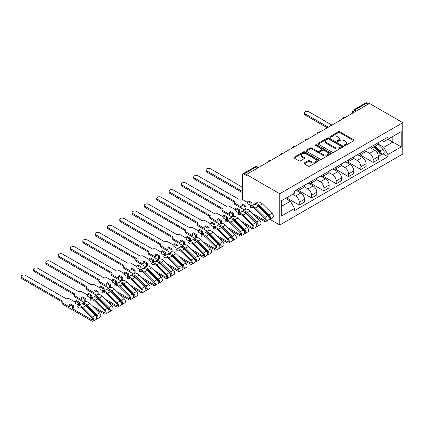 <?xml version="1.0" encoding="UTF-8"?>
<svg xmlns="http://www.w3.org/2000/svg" width="424" height="424" viewBox="0 0 424 424"><rect width="100%" height="100%" fill="white"/><g stroke="black" fill="none" stroke-linecap="round" stroke-linejoin="round"><path stroke-width="0.64" d="M344.458 145.459A0.768 0.445 0 0 0 345.539 145.459L353.775 140.704A1.097 0.631 0 0 0 354.098 140.254A1.097 0.631 0 0 0 353.775 139.809L339.825 131.753A1.097 0.631 0 0 0 338.273 131.753L330.036 136.507A0.768 0.445 0 0 0 329.808 136.82A0.768 0.445 0 0 0 330.036 137.132A0.768 0.445 0 0 0 331.123 137.132L332.188 136.517A3.509 2.025 0 0 1 337.149 136.517L338.31 137.191A3.509 2.025 0 0 1 339.338 138.622A3.509 2.025 0 0 1 338.31 140.053L337.244 140.667A0.768 0.445 0 0 0 337.022 140.98A0.768 0.445 0 0 0 337.244 141.298A0.768 0.445 0 0 0 338.331 141.298L339.396 140.678A3.509 2.025 0 0 1 344.357 140.678L345.523 141.351A3.509 2.025 0 0 1 346.551 142.782A3.509 2.025 0 0 1 345.523 144.218L344.458 144.833A0.768 0.445 0 0 0 344.23 145.146A0.768 0.445 0 0 0 344.458 145.459L344.458 144.833M304.241 162.991A1.097 0.631 0 0 0 303.918 163.441A1.097 0.631 0 0 0 304.241 163.887L308.153 166.15A1.097 0.631 0 0 0 309.706 166.15L318.853 160.866A1.097 0.631 0 0 0 319.171 160.42A1.097 0.631 0 0 0 318.853 159.97L304.898 151.914A1.097 0.631 0 0 0 303.346 151.914L294.198 157.198A1.097 0.631 0 0 0 293.88 157.643A1.097 0.631 0 0 0 294.198 158.094L298.931 160.823A1.097 0.631 0 0 0 300.478 160.823L304.395 158.56A1.097 0.631 0 0 0 304.713 158.115A1.097 0.631 0 0 0 304.395 157.664L302.047 156.313A2.931 1.691 0 0 1 301.188 155.115A2.931 1.691 0 0 1 303.001 153.552A2.931 1.691 0 0 1 306.197 153.917L315.382 159.223A2.931 1.691 0 0 1 316.24 160.42A2.931 1.691 0 0 1 314.433 161.984A2.931 1.691 0 0 1 311.237 161.618L309.706 160.733A1.097 0.631 0 0 0 308.153 160.733L304.241 162.991L304.241 163.887M279.745 193.736L246.418 174.492L369.468 103.445L402.8 122.69L279.745 193.736L279.745 225.017L402.8 153.97L402.8 122.69M332.262 152.227A1.097 0.631 0 0 0 333.815 152.227L342.963 146.948A1.097 0.631 0 0 0 343.286 146.497A1.097 0.631 0 0 0 342.963 146.052L329.008 137.996A1.097 0.631 0 0 0 327.455 137.996L318.307 143.275A1.097 0.631 0 0 0 317.989 143.725A1.097 0.631 0 0 0 318.307 144.171L332.262 152.227M315.944 145.623A0.768 0.445 0 0 1 316.723 145.734L330.895 153.917L321.758 159.186A1.097 0.631 0 0 1 320.21 159.186L306.255 151.13L310.172 148.888L310.172 147.976L306.255 150.234A1.097 0.631 0 0 0 305.932 150.684A1.097 0.631 0 0 0 306.255 151.13L306.255 150.234M310.172 148.888A1.097 0.631 0 0 1 311.719 148.888L311.719 147.976A1.097 0.631 0 0 0 310.172 147.976M311.719 147.976L317.38 151.241A1.097 0.631 0 0 0 318.928 151.241L321.524 149.746A1.097 0.631 0 0 0 321.848 149.296A1.097 0.631 0 0 0 321.524 148.851L315.636 145.448A0.768 0.445 0 0 1 315.408 145.135A0.768 0.445 0 0 1 315.885 144.722A0.768 0.445 0 0 1 316.723 144.823L330.906 153.011A1.097 0.631 0 0 1 331.229 153.462A1.097 0.631 0 0 1 330.906 153.907L330.906 153.011M269.728 219.234L279.745 225.017M246.418 174.492L246.418 175.404L243.97 173.988A2.231 1.288 -120 0 0 242.851 173.877A2.231 1.288 -120 0 0 242.39 174.9L242.39 199.481M356.436 110.971L354.782 110.012A2.231 1.288 60 0 0 353.664 109.906L365.907 102.836A2.231 1.288 60 0 1 367.02 102.947L354.782 110.012A2.231 1.288 120 0 0 353.197 112.752L353.197 112.842M368.679 103.907L367.02 102.947M373.184 145.628A5.136 2.968 60 0 1 372.118 147.934L377.328 144.923A5.136 2.968 -120 0 0 378.394 142.618M365.785 151.161L369.548 153.334A5.136 2.968 60 0 1 373.184 159.625L378.394 156.615A5.136 2.968 -120 0 0 374.763 150.324L371.032 148.172M378.394 156.615L378.394 159.398L373.184 162.408L360.114 154.866M372.118 147.934A5.136 2.968 60 0 1 369.59 147.7M373.184 159.625L373.184 162.408M360.861 152.741A5.136 2.968 60 0 1 359.796 155.046L365.011 152.036A5.136 2.968 -120 0 0 366.071 149.73M347.791 161.979L360.861 169.521L366.076 166.51L366.076 163.733A5.136 2.968 -120 0 0 362.441 157.437L358.709 155.285M359.796 155.046A5.136 2.968 60 0 1 357.268 154.818M353.462 158.274L357.225 160.447A5.136 2.968 60 0 1 360.861 166.738L360.861 169.521M348.539 159.853A5.136 2.968 60 0 1 347.473 162.159L352.689 159.154A5.136 2.968 -120 0 0 353.754 156.843M335.474 169.091L348.539 176.633L353.754 173.628L353.754 170.846A5.136 2.968 -120 0 0 350.118 164.549L346.387 162.397M347.473 162.159A5.136 2.968 60 0 1 344.945 161.931M341.14 165.387L344.908 167.559A5.136 2.968 60 0 1 348.539 173.856L348.539 176.633M336.216 166.966A5.136 2.968 60 0 1 335.156 169.277L340.366 166.266A5.136 2.968 -120 0 0 341.431 163.961M323.152 176.204L336.221 183.751L341.431 180.741L341.431 177.958A5.136 2.968 -120 0 0 337.801 171.667L334.07 169.51M335.156 169.277A5.136 2.968 60 0 1 332.623 169.043M328.823 172.499L332.586 174.672A5.136 2.968 60 0 1 336.221 180.969L336.221 183.751M323.899 174.084A5.136 2.968 60 0 1 322.834 176.389L328.049 173.379A5.136 2.968 -120 0 0 329.109 171.073M310.829 183.316L323.899 190.864L329.109 187.853L329.109 185.071A5.136 2.968 -120 0 0 325.478 178.78L321.747 176.623M322.834 176.389A5.136 2.968 60 0 1 320.306 176.156M316.5 179.617L320.263 181.79A5.136 2.968 60 0 1 323.899 188.081L323.899 190.864M311.576 181.196A5.136 2.968 60 0 1 310.511 183.502L315.726 180.492A5.136 2.968 -120 0 0 316.792 178.186M298.512 190.429L311.576 197.976L316.792 194.966L316.792 192.183A5.136 2.968 -120 0 0 313.156 185.892L309.425 183.74M310.511 183.502A5.136 2.968 60 0 1 307.983 183.269M304.178 186.73L307.946 188.903A5.136 2.968 60 0 1 311.576 195.194L311.576 197.976M299.254 188.309A5.136 2.968 60 0 1 298.194 190.614L303.404 187.604A5.136 2.968 -120 0 0 304.469 185.299M286.576 197.769L299.254 205.089L304.469 202.078L304.469 199.296A5.136 2.968 -120 0 0 300.833 193.005L297.102 190.853M298.194 190.614A5.136 2.968 60 0 1 295.661 190.381M292.624 194.282L295.623 196.015A5.136 2.968 60 0 1 299.254 202.306L299.254 205.089M381.907 140.588L383.768 141.658L401.221 131.583L392.847 136.417L392.847 142.072L383.768 147.314L378.107 144.049M281.329 206.456L290.408 201.214L294.595 208.465L281.329 216.123L281.329 200.801L294.595 193.143L294.595 191.001L387.949 137.1L387.949 139.242L401.221 146.905L387.949 154.564L383.768 147.314M401.221 131.583L401.221 146.905M294.595 208.465L294.595 210.606L387.949 156.71L387.949 154.564M290.408 201.214L285.511 198.384M383.005 153.854L387.949 156.71M344.76 145.564L345.523 145.13A3.509 2.025 0 0 0 346.551 143.694L346.551 142.782M339.338 138.622L339.338 139.533A3.509 2.025 0 0 1 338.31 140.964L337.552 141.404M353.775 139.809L353.775 140.704L339.825 132.664A1.097 0.631 0 0 0 338.273 132.664L330.344 137.244M342.947 146.953L329.008 138.908A1.097 0.631 0 0 0 327.455 138.908L318.323 144.181M341.023 146.81A0.768 0.445 0 0 0 341.251 146.497A0.768 0.445 0 0 0 341.023 146.185L328.775 139.114A0.768 0.445 0 0 0 327.688 139.114L326.565 139.761A3.509 2.025 0 0 0 325.537 141.197A3.509 2.025 0 0 0 326.565 142.628L334.939 147.462A3.509 2.025 0 0 0 339.9 147.462L341.023 146.81L341.023 147.722A0.768 0.445 0 0 0 341.251 147.409L341.251 146.497M325.537 141.197L325.537 142.109A3.509 2.025 0 0 0 326.565 143.54L326.565 142.628M341.023 147.722L339.9 148.374A3.509 2.025 0 0 1 334.939 148.374L326.565 143.54M311.719 148.888L317.38 152.158A1.097 0.631 0 0 0 318.928 152.158L321.524 150.658A1.097 0.631 0 0 0 321.848 150.207L321.848 149.296M323.252 154.633A2.931 1.691 0 0 0 326.448 154.999A2.931 1.691 0 0 0 328.261 153.435A2.931 1.691 0 0 0 327.397 152.237L324.164 150.372A1.097 0.631 0 0 0 322.611 150.372L320.014 151.872A1.097 0.631 0 0 0 319.696 152.317A1.097 0.631 0 0 0 320.014 152.767L323.252 154.633L323.252 155.544A2.931 1.691 0 0 0 326.448 155.915A2.931 1.691 0 0 0 328.261 154.347L328.261 153.435M319.696 152.317L319.696 153.228A1.097 0.631 0 0 0 320.014 153.679L320.014 152.767M323.252 155.544L320.014 153.679M316.24 160.42L316.24 161.332A2.931 1.691 0 0 1 314.433 162.896A2.931 1.691 0 0 1 311.237 162.53L309.706 161.645A1.097 0.631 0 0 0 308.153 161.645L304.252 163.897M301.188 155.115L301.188 156.027A2.931 1.691 0 0 0 302.047 157.225L302.047 156.313M304.379 158.571L302.047 157.225M318.837 160.876L304.898 152.826A1.097 0.631 0 0 0 303.346 152.826L294.214 158.099L294.198 157.198M373.846 146.937L378.701 151.723A2.793 1.611 60 0 1 379.438 155.91L378.394 156.514M374.811 147.891L376.872 149.078M331.372 124.773L308.969 111.841A2.571 1.484 0 0 0 306.17 111.517A2.571 1.484 0 0 0 304.586 112.89A2.571 1.484 0 0 0 305.338 113.934L328.319 127.205M374.381 146.624L379.697 151.872A1.341 0.774 60 0 1 380.052 153.88A1.341 0.774 60 0 1 379.931 153.928M375.187 146.163L380.042 150.949A2.793 1.611 60 0 1 380.779 155.136A2.793 1.611 60 0 1 379.936 155.226M377.906 144.393L382.883 149.306A2.793 1.611 60 0 1 383.619 153.493L380.779 155.136M327.296 127.799L305.338 115.121A2.571 1.484 180 0 1 304.586 114.072L304.586 112.89M242.39 187.212L210.399 168.747A2.571 1.484 0 0 0 207.601 168.423A2.571 1.484 0 0 0 206.016 169.796A2.571 1.484 0 0 0 206.769 170.846L242.39 191.41M242.39 192.597L206.769 172.027A2.571 1.484 180 0 1 206.016 170.983L206.016 169.796M247.802 202.603L242.035 199.275A2.231 1.288 0 0 0 238.876 199.275L198.082 175.859A2.571 1.484 0 0 0 195.279 175.541A2.571 1.484 0 0 0 193.694 176.909A2.571 1.484 0 0 0 194.446 177.958L235.002 201.511A2.231 1.288 0 0 0 234.35 202.423A2.231 1.288 0 0 0 235.002 203.334L241.797 207.257L241.797 204.978L244.955 206.801L244.955 209.08L245.984 208.486L245.984 206.207L242.825 204.384L241.797 204.978M247.802 201.511L250.96 203.334L251.983 202.741L248.824 200.918L247.802 201.511L247.802 203.79L250.96 205.614L251.983 205.02L252.391 205.253M252.667 213.532L264.306 220.252A1.341 0.774 -120 0 0 264.979 220.316A1.341 0.774 -120 0 0 264.624 218.307L255.041 208.857A5.252 3.032 -120 0 0 251.178 207.633A5.252 3.032 -120 0 0 250.897 207.834L250.091 206.636A6.699 3.869 60 0 1 250.452 206.377A6.699 3.869 60 0 1 255.386 207.935L264.968 217.39A2.793 1.611 60 0 1 265.705 221.577A2.793 1.611 60 0 1 264.306 221.439L255.566 216.388M251.496 207.49L250.897 207.834M250.452 206.377L253.292 204.734A6.699 3.869 60 0 1 258.227 206.297L267.809 215.747A2.793 1.611 60 0 1 268.546 219.934L265.705 221.577M244.955 209.08L245.374 209.323M263.924 211.915L265.981 213.102M256.483 204.978A5.252 3.032 60 0 1 259.228 206.44L268.811 215.89A1.341 0.774 60 0 1 269.161 217.899A1.341 0.774 60 0 1 269.039 217.952M254.411 204.421L254.278 204.22A6.699 3.869 60 0 1 254.638 203.96A6.699 3.869 60 0 1 259.573 205.518L269.15 214.973A2.793 1.611 60 0 1 269.887 219.16A2.793 1.611 60 0 1 269.044 219.25M254.638 203.96L257.479 202.317A6.699 3.869 60 0 1 262.414 203.88L271.996 213.33A2.793 1.611 60 0 1 272.733 217.517L269.887 219.16M244.335 209.907L235.002 204.522A2.231 1.288 180 0 1 234.35 203.61L234.35 202.423M234.382 202.2L194.446 179.145A2.571 1.484 180 0 1 193.694 178.096L193.694 176.909M251.983 202.741L251.983 205.02M250.96 203.334L250.96 205.614M244.955 206.801L245.984 206.207M235.479 209.716L229.713 206.387A2.231 1.288 0 0 0 226.554 206.387L185.76 182.972A2.571 1.484 0 0 0 182.961 182.654A2.571 1.484 0 0 0 181.377 184.021A2.571 1.484 0 0 0 182.124 185.071L222.685 208.624A2.231 1.288 0 0 0 222.028 209.536A2.231 1.288 0 0 0 222.685 210.447L229.474 214.369L229.474 212.09L232.633 213.913L232.633 216.192L233.661 215.599L233.661 213.32L230.502 211.497L229.474 212.09M235.479 208.624L238.638 210.447L239.666 209.853L236.507 208.03L235.479 208.624L235.479 210.903L238.638 212.726L239.666 212.133L240.069 212.371M240.35 220.644L251.983 227.365A1.341 0.774 -120 0 0 252.656 227.434A1.341 0.774 -120 0 0 252.301 225.42L242.719 215.97A5.252 3.032 -120 0 0 238.855 214.745A5.252 3.032 -120 0 0 238.574 214.952L237.769 213.749A6.699 3.869 60 0 1 238.129 213.489A6.699 3.869 60 0 1 243.063 215.048L252.646 224.503A2.793 1.611 60 0 1 253.382 228.69A2.793 1.611 60 0 1 251.983 228.552L243.244 223.506M239.173 214.602L238.574 214.952M238.129 213.489L240.975 211.846A6.699 3.869 60 0 1 245.909 213.41L255.487 222.86A2.793 1.611 60 0 1 256.223 227.047L253.382 228.69M232.633 216.192L233.057 216.436M251.602 219.028L253.658 220.215M244.16 212.09A5.252 3.032 60 0 1 246.906 213.553L256.488 223.003A1.341 0.774 60 0 1 256.843 225.017A1.341 0.774 60 0 1 256.721 225.065M242.093 211.539L241.956 211.332A6.699 3.869 60 0 1 242.316 211.073A6.699 3.869 60 0 1 247.25 212.631L256.833 222.086A2.793 1.611 60 0 1 257.569 226.273A2.793 1.611 60 0 1 256.727 226.363M242.316 211.073L245.157 209.429A6.699 3.869 60 0 1 250.091 210.993L259.673 220.443A2.793 1.611 60 0 1 260.41 224.63L257.569 226.273M232.013 217.019L222.685 211.634A2.231 1.288 180 0 1 222.028 210.723L222.028 209.536M222.065 209.313L182.124 186.258A2.571 1.484 180 0 1 181.377 185.209L181.377 184.021M239.666 209.853L239.666 212.133M238.638 210.447L238.638 212.726M232.633 213.913L233.661 213.32M223.157 216.834L217.39 213.5A2.231 1.288 0 0 0 214.231 213.5L173.437 190.09A2.571 1.484 0 0 0 170.639 189.767A2.571 1.484 0 0 0 169.054 191.134A2.571 1.484 0 0 0 169.807 192.183L210.362 215.737A2.231 1.288 0 0 0 209.71 216.648A2.231 1.288 0 0 0 210.362 217.56L217.157 221.482L217.157 219.203L220.316 221.026L220.316 223.305L221.339 222.711L221.339 220.432L218.18 218.609L217.157 219.203M223.157 215.737L226.315 217.56L227.344 216.966L224.185 215.143L223.157 215.737L223.157 218.016L226.315 219.839L227.344 219.25L227.752 219.484M228.027 227.757L239.666 234.477A1.341 0.774 -120 0 0 240.334 234.546A1.341 0.774 -120 0 0 239.979 232.538L230.402 223.082A5.252 3.032 -120 0 0 226.533 221.863A5.252 3.032 -120 0 0 226.252 222.065L225.446 220.862A6.699 3.869 60 0 1 225.807 220.602A6.699 3.869 60 0 1 230.741 222.165L240.323 231.615A2.793 1.611 60 0 1 241.06 235.802A2.793 1.611 60 0 1 239.666 235.665L230.921 230.619M226.851 221.715L226.252 222.065M225.807 220.602L228.653 218.964A6.699 3.869 60 0 1 233.587 220.522L243.169 229.972A2.793 1.611 60 0 1 243.906 234.159L241.06 235.802M220.316 223.305L220.734 223.549M239.279 226.14L241.341 227.328M231.843 219.203A5.252 3.032 60 0 1 234.583 220.666L244.166 230.121A1.341 0.774 60 0 1 244.521 232.129A1.341 0.774 60 0 1 244.399 232.177M229.771 218.652L229.633 218.445A6.699 3.869 60 0 1 229.994 218.185A6.699 3.869 60 0 1 234.928 219.749L244.51 229.198A2.793 1.611 60 0 1 245.247 233.386A2.793 1.611 60 0 1 244.404 233.476M229.994 218.185L232.84 216.547A6.699 3.869 60 0 1 237.774 218.106L247.351 227.556A2.793 1.611 60 0 1 248.088 231.743L245.247 233.386M219.696 224.132L210.362 218.747A2.231 1.288 180 0 1 209.71 217.835L209.71 216.648M209.742 216.426L169.807 193.371A2.571 1.484 180 0 1 169.054 192.321L169.054 191.134M227.344 216.966L227.344 219.25M226.315 217.56L226.315 219.839M220.316 221.026L221.339 220.432M210.834 223.946L205.073 220.618A2.231 1.288 0 0 0 201.909 220.618L161.12 197.202A2.571 1.484 0 0 0 158.316 196.879A2.571 1.484 0 0 0 156.732 198.252A2.571 1.484 0 0 0 157.484 199.296L198.04 222.849A2.231 1.288 0 0 0 197.388 223.761A2.231 1.288 0 0 0 198.04 224.672L204.834 228.594L204.834 226.315L207.993 228.138L207.993 230.418L209.021 229.829L209.021 227.545L205.863 225.722L204.834 226.315M210.834 222.849L213.993 224.672L215.021 224.084L211.862 222.256L210.834 222.849L210.834 225.128L213.993 226.957L215.021 226.363L215.429 226.596M215.705 234.875L227.344 241.59A1.341 0.774 -120 0 0 228.011 241.659A1.341 0.774 -120 0 0 227.662 239.65L218.079 230.195A5.252 3.032 -120 0 0 214.215 228.976A5.252 3.032 -120 0 0 213.929 229.177L213.129 227.974A6.699 3.869 60 0 1 213.489 227.714A6.699 3.869 60 0 1 218.424 229.278L228.001 238.728A2.793 1.611 60 0 1 228.737 242.915A2.793 1.611 60 0 1 227.344 242.777L218.604 237.732M214.533 228.833L213.929 229.177M213.489 227.714L216.33 226.077A6.699 3.869 60 0 1 221.264 227.635L230.847 237.085A2.793 1.611 60 0 1 231.584 241.272L228.737 242.915M207.993 230.418L208.412 230.661M226.962 233.253L229.018 234.44M219.521 226.315A5.252 3.032 60 0 1 222.266 227.778L231.843 237.233A1.341 0.774 60 0 1 232.198 239.242A1.341 0.774 60 0 1 232.076 239.29M217.448 225.764L217.311 225.557A6.699 3.869 60 0 1 217.676 225.298A6.699 3.869 60 0 1 222.605 226.861L232.188 236.311A2.793 1.611 60 0 1 232.924 240.498A2.793 1.611 60 0 1 232.082 240.588M217.676 225.298L220.517 223.66A6.699 3.869 60 0 1 225.451 225.218L235.034 234.668A2.793 1.611 60 0 1 235.771 238.855L232.924 240.498M207.373 231.25L198.04 225.859A2.231 1.288 180 0 1 197.388 224.948L197.388 223.761M197.42 223.538L157.484 200.483A2.571 1.484 180 0 1 156.732 199.434L156.732 198.252M215.021 224.084L215.021 226.363M213.993 224.672L213.993 226.957M207.993 228.138L209.021 227.545M198.517 231.059L192.75 227.73A2.231 1.288 0 0 0 189.592 227.73L148.798 204.315A2.571 1.484 0 0 0 145.999 203.992A2.571 1.484 0 0 0 144.409 205.364A2.571 1.484 0 0 0 145.162 206.414L185.723 229.962A2.231 1.288 0 0 0 185.065 230.873A2.231 1.288 0 0 0 185.723 231.79L192.512 235.707L192.512 233.428L195.671 235.251L195.671 237.535L196.699 236.942L196.699 234.663L193.54 232.834L192.512 233.428M198.517 229.962L201.676 231.79L202.698 231.197L199.54 229.373L198.517 229.962L198.517 232.246L201.676 234.069L202.698 233.476L203.107 233.709M203.382 241.987L215.021 248.708A1.341 0.774 -120 0 0 215.694 248.771A1.341 0.774 -120 0 0 215.339 246.763L205.757 237.308A5.252 3.032 -120 0 0 201.893 236.089A5.252 3.032 -120 0 0 201.612 236.29L200.806 235.092A6.699 3.869 60 0 1 201.167 234.832A6.699 3.869 60 0 1 206.101 236.391L215.684 245.841A2.793 1.611 60 0 1 216.42 250.028A2.793 1.611 60 0 1 215.021 249.89L206.281 244.844M202.211 235.945L201.612 236.29M201.167 234.832L204.008 233.189A6.699 3.869 60 0 1 208.942 234.748L218.524 244.203A2.793 1.611 60 0 1 219.261 248.39L216.42 250.028M195.671 237.535L196.089 237.774M214.639 240.366L216.696 241.553M207.198 233.428A5.252 3.032 60 0 1 209.944 234.891L219.526 244.346A1.341 0.774 60 0 1 219.876 246.355A1.341 0.774 60 0 1 219.754 246.402M205.126 232.877L204.993 232.675A6.699 3.869 60 0 1 205.354 232.416A6.699 3.869 60 0 1 210.288 233.974L219.865 243.424A2.793 1.611 60 0 1 220.602 247.611A2.793 1.611 60 0 1 219.759 247.701M205.354 232.416L208.195 230.773A6.699 3.869 60 0 1 213.129 232.331L222.711 241.786A2.793 1.611 60 0 1 223.448 245.973L220.602 247.611M195.051 238.362L185.723 232.972A2.231 1.288 180 0 1 185.065 232.061L185.065 230.873M185.097 230.656L145.162 207.596A2.571 1.484 180 0 1 144.409 206.546L144.409 205.364M202.698 231.197L202.698 233.476M201.676 231.79L201.676 234.069M195.671 235.251L196.699 234.663M186.194 238.171L180.428 234.843A2.231 1.288 0 0 0 177.269 234.843L136.475 211.428A2.571 1.484 0 0 0 133.677 211.104A2.571 1.484 0 0 0 132.092 212.477A2.571 1.484 0 0 0 132.845 213.526L173.4 237.08A2.231 1.288 0 0 0 172.743 237.991A2.231 1.288 0 0 0 173.4 238.903L180.189 242.825L180.189 240.541L183.348 242.369L183.348 244.648L184.376 244.054L184.376 241.775L181.218 239.952L180.189 240.541M186.194 237.08L189.353 238.903L190.381 238.309L187.222 236.486L186.194 237.08L186.194 239.359L189.353 241.182L190.381 240.588L190.784 240.821M191.065 249.1L202.698 255.82A1.341 0.774 -120 0 0 203.372 255.884A1.341 0.774 -120 0 0 203.017 253.875L193.434 244.425A5.252 3.032 -120 0 0 189.57 243.201A5.252 3.032 -120 0 0 189.29 243.403L188.484 242.205A6.699 3.869 60 0 1 188.844 241.945A6.699 3.869 60 0 1 193.779 243.503L203.361 252.958A2.793 1.611 60 0 1 204.098 257.14A2.793 1.611 60 0 1 202.698 257.002L193.959 251.957M189.888 243.058L189.29 243.403M188.844 241.945L191.69 240.302A6.699 3.869 60 0 1 196.625 241.86L206.202 251.315A2.793 1.611 60 0 1 206.939 255.502L204.098 257.14M183.348 244.648L183.772 244.892M202.317 247.483L204.373 248.671M194.876 240.546A5.252 3.032 60 0 1 197.621 242.009L207.203 251.459A1.341 0.774 60 0 1 207.559 253.467A1.341 0.774 60 0 1 207.437 253.515M192.809 239.989L192.671 239.788A6.699 3.869 60 0 1 193.031 239.528A6.699 3.869 60 0 1 197.966 241.086L207.548 250.542A2.793 1.611 60 0 1 208.285 254.723A2.793 1.611 60 0 1 207.442 254.813M193.031 239.528L195.877 237.885A6.699 3.869 60 0 1 200.806 239.443L210.389 248.899A2.793 1.611 60 0 1 211.126 253.086L208.285 254.723M182.728 245.475L173.4 240.085A2.231 1.288 180 0 1 172.743 239.173L172.743 237.991M172.78 237.769L132.845 214.708A2.571 1.484 180 0 1 132.092 213.664L132.092 212.477M190.381 238.309L190.381 240.588M189.353 238.903L189.353 241.182M183.348 242.369L184.376 241.775M173.872 245.284L168.105 241.956A2.231 1.288 0 0 0 164.947 241.956L124.153 218.54A2.571 1.484 0 0 0 121.354 218.222A2.571 1.484 0 0 0 119.769 219.59A2.571 1.484 0 0 0 120.522 220.639L161.078 244.192A2.231 1.288 0 0 0 160.426 245.104A2.231 1.288 0 0 0 161.078 246.015L167.872 249.937L167.872 247.658L171.031 249.482L171.031 251.761L172.054 251.167L172.054 248.888L168.895 247.065L167.872 247.658M173.872 244.192L177.031 246.015L178.059 245.422L174.9 243.599L173.872 244.192L173.872 246.471L177.031 248.294L178.059 247.701L178.467 247.939M178.743 256.213L190.381 262.933A1.341 0.774 -120 0 0 191.049 262.997A1.341 0.774 -120 0 0 190.694 260.988L181.117 251.538A5.252 3.032 -120 0 0 177.253 250.314A5.252 3.032 -120 0 0 176.967 250.52L176.161 249.317A6.699 3.869 60 0 1 176.527 249.058A6.699 3.869 60 0 1 181.456 250.616L191.038 260.071A2.793 1.611 60 0 1 191.775 264.258A2.793 1.611 60 0 1 190.381 264.12L181.642 259.069M177.566 250.171L176.967 250.52M176.527 249.058L179.368 247.415A6.699 3.869 60 0 1 184.302 248.978L193.885 258.428A2.793 1.611 60 0 1 194.621 262.615L191.775 264.258M171.031 251.761L171.45 252.004M189.994 254.596L192.056 255.783M182.559 247.658A5.252 3.032 60 0 1 185.304 249.121L194.881 258.571A1.341 0.774 60 0 1 195.236 260.58A1.341 0.774 60 0 1 195.114 260.633M180.486 247.102L180.348 246.901A6.699 3.869 60 0 1 180.709 246.641A6.699 3.869 60 0 1 185.643 248.199L195.226 257.654A2.793 1.611 60 0 1 195.962 261.841A2.793 1.611 60 0 1 195.119 261.931M180.709 246.641L183.555 244.998A6.699 3.869 60 0 1 188.489 246.561L198.066 256.011A2.793 1.611 60 0 1 198.803 260.198L195.962 261.841M170.411 252.587L161.078 247.203A2.231 1.288 180 0 1 160.426 246.291L160.426 245.104M160.458 244.881L120.522 221.826A2.571 1.484 180 0 1 119.769 220.777L119.769 219.59M178.059 245.422L178.059 247.701M177.031 246.015L177.031 248.294M171.031 249.482L172.054 248.888M161.549 252.397L155.788 249.068A2.231 1.288 0 0 0 152.629 249.068L111.835 225.653A2.571 1.484 0 0 0 109.032 225.335A2.571 1.484 0 0 0 107.447 226.702A2.571 1.484 0 0 0 108.2 227.752L148.755 251.305A2.231 1.288 0 0 0 148.103 252.216A2.231 1.288 0 0 0 148.755 253.128L155.55 257.05L155.55 254.771L158.709 256.594L158.709 258.873L159.737 258.28L159.737 256.001L156.578 254.177L155.55 254.771M161.549 251.305L164.713 253.128L165.736 252.534L162.578 250.711L161.549 251.305L161.549 253.584L164.713 255.407L165.736 254.813L166.144 255.052M166.42 263.325L178.059 270.046A1.341 0.774 -120 0 0 178.727 270.115A1.341 0.774 -120 0 0 178.377 268.101L168.794 258.651A5.252 3.032 -120 0 0 164.931 257.426A5.252 3.032 -120 0 0 164.644 257.633L163.844 256.43A6.699 3.869 60 0 1 164.205 256.17A6.699 3.869 60 0 1 169.139 257.728L178.716 267.184A2.793 1.611 60 0 1 179.453 271.371A2.793 1.611 60 0 1 178.059 271.233L169.319 266.187M165.249 257.283L164.644 257.633M164.205 256.17L167.045 254.527A6.699 3.869 60 0 1 171.98 256.091L181.562 265.541A2.793 1.611 60 0 1 182.299 269.728L179.453 271.371M158.709 258.873L159.127 259.117M177.677 261.709L179.734 262.896M170.236 254.771A5.252 3.032 60 0 1 172.981 256.234L182.564 265.684A1.341 0.774 60 0 1 182.914 267.698A1.341 0.774 60 0 1 182.792 267.745M168.164 254.22L168.026 254.013A6.699 3.869 60 0 1 168.392 253.753A6.699 3.869 60 0 1 173.326 255.312L182.903 264.767A2.793 1.611 60 0 1 183.64 268.954A2.793 1.611 60 0 1 182.797 269.044M168.392 253.753L171.232 252.11A6.699 3.869 60 0 1 176.167 253.674L185.749 263.124A2.793 1.611 60 0 1 186.486 267.311L183.64 268.954M158.088 259.7L148.755 254.315A2.231 1.288 180 0 1 148.103 253.404L148.103 252.216M148.135 251.994L108.2 228.939A2.571 1.484 180 0 1 107.447 227.889L107.447 226.702M165.736 252.534L165.736 254.813M164.713 253.128L164.713 255.407M158.709 256.594L159.737 256.001M149.232 259.514L143.466 256.186A2.231 1.288 0 0 0 140.307 256.186L99.513 232.771A2.571 1.484 0 0 0 96.714 232.447A2.571 1.484 0 0 0 95.124 233.815A2.571 1.484 0 0 0 95.877 234.864L136.438 258.417A2.231 1.288 0 0 0 135.781 259.329A2.231 1.288 0 0 0 136.438 260.241L143.227 264.163L143.227 261.884L146.386 263.707L146.386 265.986L147.414 265.392L147.414 263.113L144.255 261.29L143.227 261.884M149.232 258.417L152.391 260.241L153.419 259.647L150.255 257.824L149.232 258.417L149.232 260.696L152.391 262.52L153.419 261.931L153.822 262.164M154.097 270.438L165.736 277.158A1.341 0.774 -120 0 0 166.409 277.227A1.341 0.774 -120 0 0 166.054 275.218L156.472 265.763A5.252 3.032 -120 0 0 152.608 264.544A5.252 3.032 -120 0 0 152.327 264.746L151.522 263.543A6.699 3.869 60 0 1 151.882 263.283A6.699 3.869 60 0 1 156.816 264.846L166.399 274.296A2.793 1.611 60 0 1 167.136 278.483A2.793 1.611 60 0 1 165.736 278.345L156.997 273.3M152.926 264.396L152.327 264.746M151.882 263.283L154.728 261.645A6.699 3.869 60 0 1 159.657 263.203L169.24 272.653A2.793 1.611 60 0 1 169.976 276.84L167.136 278.483M146.386 265.986L146.805 266.23M165.355 268.821L167.411 270.009M157.913 261.884A5.252 3.032 60 0 1 160.659 263.346L170.241 272.802A1.341 0.774 60 0 1 170.596 274.81A1.341 0.774 60 0 1 170.469 274.858M155.841 261.332L155.709 261.126A6.699 3.869 60 0 1 156.069 260.866A6.699 3.869 60 0 1 161.003 262.43L170.586 271.879A2.793 1.611 60 0 1 171.323 276.066A2.793 1.611 60 0 1 170.475 276.156M156.069 260.866L158.91 259.228A6.699 3.869 60 0 1 163.844 260.787L173.427 270.236A2.793 1.611 60 0 1 174.163 274.423L171.323 276.066M145.766 266.813L136.438 261.428A2.231 1.288 180 0 1 135.781 260.516L135.781 259.329M135.812 259.106L95.877 236.051A2.571 1.484 180 0 1 95.124 235.002L95.124 233.815M153.419 259.647L153.419 261.931M152.391 260.241L152.391 262.52M146.386 263.707L147.414 263.113M136.91 266.627L131.143 263.299A2.231 1.288 0 0 0 127.984 263.299L87.19 239.883A2.571 1.484 0 0 0 84.392 239.56A2.571 1.484 0 0 0 82.807 240.933A2.571 1.484 0 0 0 83.56 241.977L124.115 265.53A2.231 1.288 0 0 0 123.458 266.442A2.231 1.288 0 0 0 124.115 267.353L130.905 271.275L130.905 268.996L134.069 270.819L134.069 273.098L135.092 272.51L135.092 270.226L131.933 268.403L130.905 268.996M136.91 265.53L140.068 267.353L141.097 266.765L137.938 264.936L136.91 265.53L136.91 267.809L140.068 269.637L141.097 269.044L141.505 269.277M141.78 277.556L153.419 284.271A1.341 0.774 -120 0 0 154.087 284.34A1.341 0.774 -120 0 0 153.732 282.331L144.155 272.876A5.252 3.032 -120 0 0 140.286 271.657A5.252 3.032 -120 0 0 140.005 271.858L139.199 270.655A6.699 3.869 60 0 1 139.56 270.395A6.699 3.869 60 0 1 144.494 271.959L154.076 281.409A2.793 1.611 60 0 1 154.813 285.596A2.793 1.611 60 0 1 153.419 285.458L144.674 280.412M140.604 271.514L140.005 271.858M139.56 270.395L142.406 268.758A6.699 3.869 60 0 1 147.34 270.316L156.917 279.771A2.793 1.611 60 0 1 157.654 283.953L154.813 285.596M134.069 273.098L134.488 273.342M153.032 275.934L155.094 277.121M145.591 268.996A5.252 3.032 60 0 1 148.336 270.459L157.919 279.914A1.341 0.774 60 0 1 158.274 281.923A1.341 0.774 60 0 1 158.152 281.971M143.524 268.445L143.386 268.238A6.699 3.869 60 0 1 143.747 267.979A6.699 3.869 60 0 1 148.681 269.542L158.263 278.992A2.793 1.611 60 0 1 159 283.179A2.793 1.611 60 0 1 158.157 283.269M143.747 267.979L146.593 266.341A6.699 3.869 60 0 1 151.527 267.899L161.104 277.354A2.793 1.611 60 0 1 161.841 281.536L159 283.179M133.443 273.931L124.115 268.54A2.231 1.288 180 0 1 123.458 267.629L123.458 266.442M123.495 266.224L83.56 243.164A2.571 1.484 180 0 1 82.807 242.115L82.807 240.933M141.097 266.765L141.097 269.044M140.068 267.353L140.068 269.637M134.069 270.819L135.092 270.226M124.587 273.74L118.821 270.411A2.231 1.288 0 0 0 115.662 270.411L74.868 246.996A2.571 1.484 0 0 0 72.069 246.673A2.571 1.484 0 0 0 70.485 248.045A2.571 1.484 0 0 0 71.237 249.095L111.793 272.643A2.231 1.288 0 0 0 111.141 273.56A2.231 1.288 0 0 0 111.793 274.471L118.588 278.393L118.588 276.109L121.746 277.932L121.746 280.216L122.775 279.623L122.775 277.344L119.61 275.515L118.588 276.109M124.587 272.643L127.746 274.471L128.774 273.877L125.615 272.054L124.587 272.643L124.587 274.927L127.746 276.75L128.774 276.156L129.182 276.39M129.458 284.668L141.097 291.389A1.341 0.774 -120 0 0 141.764 291.452A1.341 0.774 -120 0 0 141.415 289.444L131.832 279.988A5.252 3.032 -120 0 0 127.969 278.769A5.252 3.032 -120 0 0 127.682 278.971L126.877 277.773A6.699 3.869 60 0 1 127.242 277.513A6.699 3.869 60 0 1 132.177 279.072L141.754 288.521A2.793 1.611 60 0 1 142.491 292.708A2.793 1.611 60 0 1 141.097 292.571L132.357 287.525M128.281 278.626L127.682 278.971M127.242 277.513L130.083 275.87A6.699 3.869 60 0 1 135.018 277.429L144.6 286.884A2.793 1.611 60 0 1 145.337 291.071L142.491 292.708M121.746 280.216L122.165 280.455M140.715 283.046L142.771 284.239M133.274 276.109A5.252 3.032 60 0 1 136.019 277.572L145.596 287.027A1.341 0.774 60 0 1 145.951 289.036A1.341 0.774 60 0 1 145.829 289.083M131.202 275.558L131.064 275.356A6.699 3.869 60 0 1 131.424 275.096A6.699 3.869 60 0 1 136.358 276.655L145.941 286.105A2.793 1.611 60 0 1 146.678 290.292A2.793 1.611 60 0 1 145.835 290.382M131.424 275.096L134.27 273.454A6.699 3.869 60 0 1 139.204 275.012L148.787 284.467A2.793 1.611 60 0 1 149.524 288.654L146.678 290.292M121.126 281.043L111.793 275.653A2.231 1.288 180 0 1 111.141 274.741L111.141 273.56M111.173 273.337L71.237 250.277A2.571 1.484 180 0 1 70.485 249.227L70.485 248.045M128.774 273.877L128.774 276.156M127.746 274.471L127.746 276.75M121.746 277.932L122.775 277.344M112.27 280.852L106.504 277.524A2.231 1.288 0 0 0 103.345 277.524L62.551 254.109A2.571 1.484 0 0 0 59.747 253.785A2.571 1.484 0 0 0 58.162 255.158A2.571 1.484 0 0 0 58.915 256.207L99.47 279.761A2.231 1.288 0 0 0 98.819 280.672A2.231 1.288 0 0 0 99.47 281.584L106.265 285.506L106.265 283.221L109.424 285.05L109.424 287.329L110.452 286.735L110.452 284.456L107.293 282.633L106.265 283.221M112.27 279.761L115.429 281.584L116.452 280.99L113.293 279.167L112.27 279.761L112.27 282.039L115.429 283.863L116.452 283.269L116.86 283.502M117.135 291.781L128.774 298.501A1.341 0.774 -120 0 0 129.447 298.565A1.341 0.774 -120 0 0 129.092 296.556L119.51 287.106A5.252 3.032 -120 0 0 115.646 285.882A5.252 3.032 -120 0 0 115.36 286.083L114.56 284.886A6.699 3.869 60 0 1 114.92 284.626A6.699 3.869 60 0 1 119.854 286.184L129.437 295.639A2.793 1.611 60 0 1 130.173 299.826A2.793 1.611 60 0 1 128.774 299.683L120.034 294.638M115.964 285.739L115.36 286.083M114.92 284.626L117.761 282.983A6.699 3.869 60 0 1 122.695 284.541L132.277 293.996A2.793 1.611 60 0 1 133.014 298.183L130.173 299.826M109.424 287.329L109.843 287.573M128.393 290.164L130.449 291.352M120.951 283.227A5.252 3.032 60 0 1 123.697 284.69L133.279 294.139A1.341 0.774 60 0 1 133.629 296.148A1.341 0.774 60 0 1 133.507 296.196M118.879 282.67L118.747 282.469A6.699 3.869 60 0 1 119.107 282.209A6.699 3.869 60 0 1 124.041 283.767L133.618 293.223A2.793 1.611 60 0 1 134.355 297.409A2.793 1.611 60 0 1 133.512 297.494M119.107 282.209L121.948 280.566A6.699 3.869 60 0 1 126.882 282.124L136.464 291.579A2.793 1.611 60 0 1 137.201 295.767L134.355 297.409M108.804 288.156L99.47 282.766A2.231 1.288 180 0 1 98.819 281.854L98.819 280.672M98.85 280.45L58.915 257.394A2.571 1.484 180 0 1 58.162 256.345L58.162 255.158M116.452 280.99L116.452 283.269M115.429 281.584L115.429 283.863M109.424 285.05L110.452 284.456M99.947 287.965L94.181 284.637A2.231 1.288 0 0 0 91.022 284.637L50.228 261.221A2.571 1.484 0 0 0 47.43 260.903A2.571 1.484 0 0 0 45.84 262.271A2.571 1.484 0 0 0 46.592 263.32L87.153 286.873A2.231 1.288 0 0 0 86.496 287.785A2.231 1.288 0 0 0 87.153 288.696L93.943 292.618L93.943 290.339L97.101 292.163L97.101 294.442L98.13 293.848L98.13 291.569L94.971 289.746L93.943 290.339M99.947 286.873L103.106 288.696L104.134 288.103L100.976 286.279L99.947 286.873L99.947 289.152L103.106 290.975L104.134 290.382L104.537 290.62M104.813 298.894L116.452 305.614A1.341 0.774 -120 0 0 117.125 305.678A1.341 0.774 -120 0 0 116.77 303.669L107.187 294.219A5.252 3.032 -120 0 0 103.323 292.995A5.252 3.032 -120 0 0 103.043 293.201L102.237 291.998A6.699 3.869 60 0 1 102.597 291.739A6.699 3.869 60 0 1 107.532 293.297L117.114 302.752A2.793 1.611 60 0 1 117.851 306.939A2.793 1.611 60 0 1 116.452 306.801L107.712 301.75M103.642 292.851L103.043 293.201M102.597 291.739L105.444 290.096A6.699 3.869 60 0 1 110.378 291.659L119.955 301.109A2.793 1.611 60 0 1 120.692 305.296L117.851 306.939M97.101 294.442L97.525 294.685M116.07 297.277L118.126 298.464M108.629 290.339A5.252 3.032 60 0 1 111.374 291.802L120.957 301.252A1.341 0.774 60 0 1 121.312 303.261A1.341 0.774 60 0 1 121.19 303.314M106.562 289.783L106.424 289.581A6.699 3.869 60 0 1 106.784 289.322A6.699 3.869 60 0 1 111.719 290.88L121.301 300.335A2.793 1.611 60 0 1 122.038 304.522A2.793 1.611 60 0 1 121.19 304.612M106.784 289.322L109.625 287.679A6.699 3.869 60 0 1 114.56 289.242L124.142 298.692A2.793 1.611 60 0 1 124.879 302.879L122.038 304.522M96.481 295.268L87.153 289.884A2.231 1.288 180 0 1 86.496 288.972L86.496 287.785M86.528 287.562L46.592 264.507A2.571 1.484 180 0 1 45.84 263.458L45.84 262.271M104.134 288.103L104.134 290.382M103.106 288.696L103.106 290.975M97.101 292.163L98.13 291.569M87.625 295.078L81.858 291.749A2.231 1.288 0 0 0 78.7 291.749L37.906 268.334A2.571 1.484 0 0 0 35.107 268.016A2.571 1.484 0 0 0 33.523 269.383A2.571 1.484 0 0 0 34.275 270.433L74.831 293.986A2.231 1.288 0 0 0 74.174 294.897A2.231 1.288 0 0 0 74.831 295.809L81.625 299.731L81.625 297.452L84.784 299.275L84.784 301.554L85.807 300.961L85.807 298.681L82.648 296.858L81.625 297.452M87.625 293.986L90.784 295.809L91.812 295.215L88.653 293.392L87.625 293.986L87.625 296.265L90.784 298.088L91.812 297.494L92.22 297.733M92.496 306.006L104.134 312.726A1.341 0.774 -120 0 0 104.802 312.795A1.341 0.774 -120 0 0 104.447 310.781L94.87 301.332A5.252 3.032 -120 0 0 91.001 300.107A5.252 3.032 -120 0 0 90.72 300.314L89.915 299.111A6.699 3.869 60 0 1 90.275 298.851A6.699 3.869 60 0 1 95.209 300.409L104.792 309.865A2.793 1.611 60 0 1 105.528 314.051A2.793 1.611 60 0 1 104.134 313.914L95.389 308.868M91.319 299.964L90.72 300.314M90.275 298.851L93.121 297.208A6.699 3.869 60 0 1 98.055 298.772L107.638 308.221A2.793 1.611 60 0 1 108.374 312.409L105.528 314.051M84.784 301.554L85.203 301.798M103.748 304.39L105.809 305.577M96.312 297.452A5.252 3.032 60 0 1 99.052 298.915L108.634 308.365A1.341 0.774 60 0 1 108.989 310.379A1.341 0.774 60 0 1 108.867 310.426M94.239 296.901L94.102 296.694A6.699 3.869 60 0 1 94.462 296.434A6.699 3.869 60 0 1 99.396 297.993L108.979 307.448A2.793 1.611 60 0 1 109.715 311.635A2.793 1.611 60 0 1 108.873 311.725M94.462 296.434L97.308 294.791A6.699 3.869 60 0 1 102.242 296.355L111.819 305.805A2.793 1.611 60 0 1 112.556 309.992L109.715 311.635M84.164 302.381L74.831 296.996A2.231 1.288 180 0 1 74.174 296.084L74.174 294.897M74.211 294.675L34.275 271.62A2.571 1.484 180 0 1 33.523 270.57L33.523 269.383M91.812 295.215L91.812 297.494M90.784 295.809L90.784 298.088M84.784 299.275L85.807 298.681M75.302 302.195L69.536 298.867A2.231 1.288 0 0 0 66.377 298.867L25.583 275.452A2.571 1.484 0 0 0 22.785 275.128A2.571 1.484 0 0 0 21.2 276.496A2.571 1.484 0 0 0 21.953 277.545L62.508 301.098A2.231 1.288 0 0 0 61.856 302.01A2.231 1.288 0 0 0 62.508 302.921L69.303 306.844L69.303 304.565L72.462 306.388L72.462 308.667L73.49 308.073L73.49 305.794L70.331 303.971L69.303 304.565M75.302 301.098L78.461 302.921L79.489 302.328L76.331 300.505L75.302 301.098L75.302 303.377L78.461 305.201L79.489 304.612L79.898 304.845M72.462 308.667L91.812 319.839A1.341 0.774 -120 0 0 92.48 319.908A1.341 0.774 -120 0 0 92.13 317.899L82.547 308.444A5.252 3.032 -120 0 0 78.684 307.225A5.252 3.032 -120 0 0 78.398 307.426L77.597 306.223A6.699 3.869 60 0 1 77.958 305.964A6.699 3.869 60 0 1 82.892 307.527L92.469 316.977A2.793 1.611 60 0 1 93.206 321.164A2.793 1.611 60 0 1 91.812 321.026L62.508 304.109A2.231 1.288 180 0 1 61.856 303.197L61.856 302.01M79.002 307.077L78.398 307.426M77.958 305.964L80.799 304.326A6.699 3.869 60 0 1 85.733 305.884L95.315 315.334A2.793 1.611 60 0 1 96.052 319.521L93.206 321.164M91.43 311.502L93.487 312.689M83.989 304.565A5.252 3.032 60 0 1 86.735 306.027L96.312 315.483A1.341 0.774 60 0 1 96.667 317.491A1.341 0.774 60 0 1 96.545 317.539M81.917 304.013L81.779 303.807A6.699 3.869 60 0 1 82.139 303.547A6.699 3.869 60 0 1 87.074 305.11L96.656 314.56A2.793 1.611 60 0 1 97.393 318.747A2.793 1.611 60 0 1 96.55 318.837M82.139 303.547L84.986 301.909A6.699 3.869 60 0 1 89.92 303.467L99.502 312.917A2.793 1.611 60 0 1 100.239 317.104L97.393 318.747M61.888 301.787L21.953 278.732A2.571 1.484 180 0 1 21.2 277.683L21.2 276.496M79.489 302.328L79.489 304.612M78.461 302.921L78.461 305.201M72.462 306.388L73.49 305.794M353.277 112.795L353.197 112.752A2.231 1.288 0 0 1 352.545 111.841L352.545 113.219M311.576 195.194L316.792 192.183M323.899 188.081L329.109 185.071M336.221 180.969L341.431 177.958M348.539 173.856L353.754 170.846M360.861 166.738L366.076 163.733M299.254 202.306L304.469 199.296M295.623 196.015L300.833 193.005M307.946 188.903L313.156 185.892M320.263 181.79L325.478 178.78M332.586 174.672L337.801 171.667M344.908 167.559L350.118 164.549M357.225 160.447L362.441 157.437M369.548 153.334L374.763 150.324M344.532 117.846A2.231 1.288 120 0 0 343.546 118.418M332.209 124.958A2.231 1.288 120 0 0 331.224 125.531M319.887 132.071A2.231 1.288 120 0 0 318.901 132.643M307.57 139.189A2.231 1.288 120 0 0 306.584 139.756M295.247 146.301A2.231 1.288 120 0 0 294.261 146.868M282.925 153.414A2.231 1.288 120 0 0 281.939 153.981M270.602 160.526A2.231 1.288 120 0 0 269.616 161.099M257.872 167.877L256.213 166.923L243.97 173.988M258.523 167.501L257.326 166.812A2.231 1.288 120 0 0 256.213 166.923A2.231 1.288 60 0 0 255.094 166.812L242.851 173.877M345.523 145.13L345.523 144.218M337.244 141.298L337.244 140.667M338.31 140.964L338.31 140.053M330.036 137.132L330.036 136.507M338.273 132.664L338.273 131.753M339.825 132.664L339.825 131.753M318.307 144.171L318.307 143.275M327.455 138.908L327.455 137.996M329.008 138.908L329.008 137.996M342.963 146.948L342.963 146.052M334.939 148.374L334.939 147.462M339.9 148.374L339.9 147.462M317.38 152.158L317.38 151.241M318.928 152.158L318.928 151.241M321.524 150.658L321.524 149.746M316.723 145.734L316.723 144.823M308.153 161.645L308.153 160.733M309.706 161.645L309.706 160.733M311.237 162.53L311.237 161.618M304.395 158.56L304.395 157.664M303.346 152.826L303.346 151.914M304.898 152.826L304.898 151.914M318.853 160.866L318.853 159.97M378.701 151.723L377.095 152.651M380.328 153.265L379.825 153.557M382.883 149.306L380.042 150.949M305.338 115.121L305.338 113.934M206.769 172.027L206.769 170.846M265.254 219.706L264.306 220.252M258.227 206.297L255.386 207.935M267.809 215.747L264.968 217.39M269.441 217.289L268.938 217.576M262.414 203.88L259.573 205.518M271.996 213.33L269.15 214.973M235.002 204.522L235.002 203.334M194.446 179.145L194.446 177.958M252.932 226.819L251.983 227.365M245.909 213.41L243.063 215.048M255.487 222.86L252.646 224.503M257.119 224.402L256.615 224.694M250.091 210.993L247.25 212.631M259.673 220.443L256.833 222.086M222.685 211.634L222.685 210.447M182.124 186.258L182.124 185.071M240.609 233.931L239.666 234.477M233.587 220.522L230.741 222.165M243.169 229.972L240.323 231.615M244.796 231.515L244.293 231.806M237.774 218.106L234.928 219.749M247.351 227.556L244.51 229.198M210.362 218.747L210.362 217.56M169.807 193.371L169.807 192.183M228.292 241.044L227.344 241.59M221.264 227.635L218.424 229.278M230.847 237.085L228.001 238.728M232.479 238.627L231.976 238.919M225.451 225.218L222.605 226.861M235.034 234.668L232.188 236.311M198.04 225.859L198.04 224.672M157.484 200.483L157.484 199.296M215.97 248.157L215.021 248.708M208.942 234.748L206.101 236.391M218.524 244.203L215.684 245.841M220.157 245.74L219.653 246.031M213.129 232.331L210.288 233.974M222.711 241.786L219.865 243.424M185.723 232.972L185.723 231.79M145.162 207.596L145.162 206.414M203.647 255.269L202.698 255.82M196.625 241.86L193.779 243.503M206.202 251.315L203.361 252.958M207.834 252.852L207.331 253.144M200.806 239.443L197.966 241.086M210.389 248.899L207.548 250.542M173.4 240.085L173.4 238.903M132.845 214.708L132.845 213.526M191.33 262.387L190.381 262.933M184.302 248.978L181.456 250.616M193.885 258.428L191.038 260.071M195.512 259.97L195.008 260.257M188.489 246.561L185.643 248.199M198.066 256.011L195.226 257.654M161.078 247.203L161.078 246.015M120.522 221.826L120.522 220.639M179.008 269.5L178.059 270.046M171.98 256.091L169.139 257.728M181.562 265.541L178.716 267.184M183.195 267.083L182.691 267.374M176.167 253.674L173.326 255.312M185.749 263.124L182.903 264.767M148.755 254.315L148.755 253.128M108.2 228.939L108.2 227.752M166.685 276.612L165.736 277.158M159.657 263.203L156.816 264.846M169.24 272.653L166.399 274.296M170.872 274.196L170.369 274.487M163.844 260.787L161.003 262.43M173.427 270.236L170.586 271.879M136.438 261.428L136.438 260.241M95.877 236.051L95.877 234.864M154.363 283.725L153.419 284.271M147.34 270.316L144.494 271.959M156.917 279.771L154.076 281.409M158.549 281.308L158.046 281.6M151.527 267.899L148.681 269.542M161.104 277.354L158.263 278.992M124.115 268.54L124.115 267.353M83.56 243.164L83.56 241.977M142.045 290.838L141.097 291.389M135.018 277.429L132.177 279.072M144.6 286.884L141.754 288.521M146.227 288.421L145.729 288.712M139.204 275.012L136.358 276.655M148.787 284.467L145.941 286.105M111.793 275.653L111.793 274.471M71.237 250.277L71.237 249.095M129.723 297.95L128.774 298.501M122.695 284.541L119.854 286.184M132.277 293.996L129.437 295.639M133.91 295.533L133.406 295.825M126.882 282.124L124.041 283.767M136.464 291.579L133.618 293.223M99.47 282.766L99.47 281.584M58.915 257.394L58.915 256.207M117.4 305.068L116.452 305.614M110.378 291.659L107.532 293.297M119.955 301.109L117.114 302.752M121.587 302.651L121.084 302.937M114.56 289.242L111.719 290.88M124.142 298.692L121.301 300.335M87.153 289.884L87.153 288.696M46.592 264.507L46.592 263.32M105.078 312.181L104.134 312.726M98.055 298.772L95.209 300.409M107.638 308.221L104.792 309.865M109.265 309.764L108.761 310.055M102.242 296.355L99.396 297.993M111.819 305.805L108.979 307.448M74.831 296.996L74.831 295.809M34.275 271.62L34.275 270.433M92.761 319.293L91.812 319.839M85.733 305.884L82.892 307.527M95.315 315.334L92.469 316.977M96.948 316.876L96.444 317.168M89.92 303.467L87.074 305.11M99.502 312.917L96.656 314.56M62.508 304.109L62.508 302.921M21.953 278.732L21.953 277.545M344.723 117.734A2.231 2.231 0 0 0 341.855 119.393M332.4 124.852A2.231 2.231 0 0 0 329.533 126.506M320.078 131.965A2.231 2.231 0 0 0 317.21 133.618M307.755 139.077A2.231 2.231 0 0 0 304.893 140.731M295.438 146.19A2.231 2.231 0 0 0 292.571 147.844M283.115 153.303A2.231 2.231 0 0 0 280.248 154.961M270.793 160.42A2.231 2.231 0 0 0 267.926 162.074M257.326 166.812A2.231 2.231 0 0 0 255.094 166.812M353.664 109.906A2.231 2.231 0 0 0 352.545 111.841"/></g></svg>
